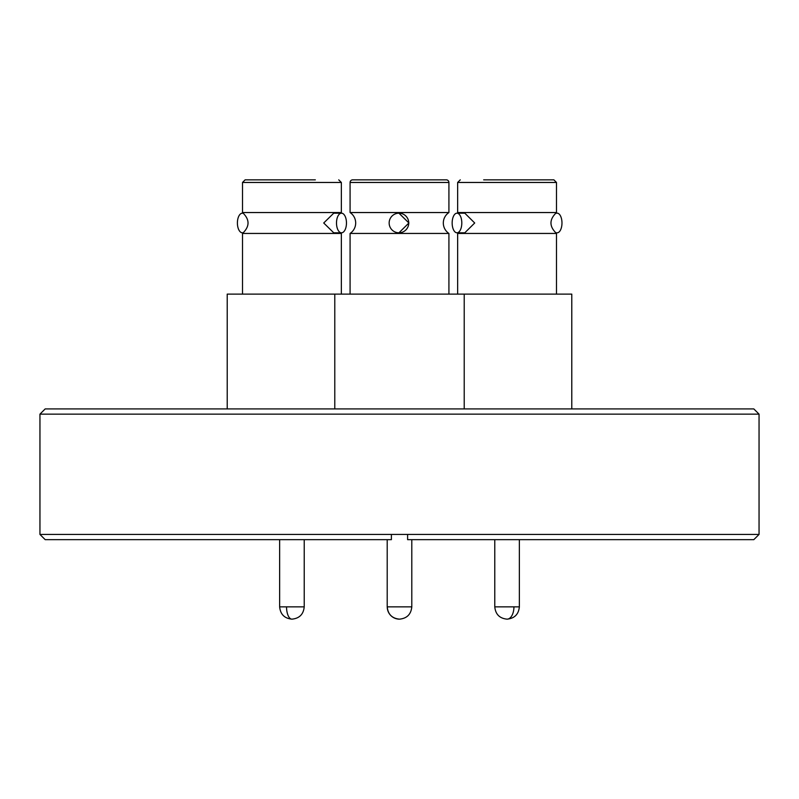 <?xml version="1.0" encoding="UTF-8"?>
<svg xmlns="http://www.w3.org/2000/svg" width="799" height="799" viewBox="0 0 799 799"><rect width="100%" height="100%" fill="white"/><g stroke="black" fill="none" stroke-linecap="round" stroke-linejoin="round"><path stroke-width="1.2" d="M556.494 294.122L556.494 233.448L457.647 233.448L457.647 294.122M458.536 213.183L457.647 212.544L556.494 212.544L556.494 182.462L457.647 182.462L460.264 179.845M341.353 294.122L341.353 233.448L242.506 233.448C249.867 226.477 249.867 219.505 242.506 212.544L341.353 212.544L341.353 182.462L242.506 182.462L245.123 179.845L315.335 179.845M398.961 232.799L408.898 222.991L398.961 213.183A9.808 9.808 90 0 1 408.758 222.991A9.808 9.808 90 0 1 398.961 232.799A9.808 9.808 90 0 1 389.153 222.991A9.808 9.808 90 0 1 398.961 213.183M448.918 294.122L448.918 233.448L350.082 233.448A12.554 12.554 0 0 0 350.082 212.544L448.918 212.544L448.918 182.462L350.082 182.462A2.617 2.617 0 0 1 352.689 179.845L446.311 179.845A2.617 2.617 0 0 1 448.918 182.462M448.918 233.448A12.554 12.554 0 0 1 448.918 212.544M556.494 182.462L553.877 179.845L483.665 179.845M571.784 408.918L571.784 294.122L227.216 294.122L227.216 408.918M759.05 414.142L753.817 408.918L45.183 408.918L39.95 414.142L759.05 414.142L759.05 534.431L39.95 534.431L39.95 414.142M464.219 408.918L464.219 294.122M334.781 408.918L334.781 294.122M391.39 539.655L391.39 534.431L391.39 539.655L45.183 539.655L39.95 534.431M350.082 294.122L350.082 233.448M555.605 232.799L557.163 232.799A9.808 4.824 -90 0 0 561.977 222.991A9.808 4.824 -90 0 0 557.163 213.183L555.605 213.183M461.802 222.991A9.808 4.824 90 0 1 456.978 232.799A9.808 4.824 90 0 1 452.154 222.991A9.808 4.824 90 0 1 456.978 213.183A9.808 4.824 90 0 1 461.802 222.991M456.978 232.799L464.808 232.799L474.706 222.991L464.808 213.183L456.978 213.183M243.395 213.183L242.387 213.183A9.808 4.984 90 0 0 237.403 222.991A9.808 4.984 90 0 0 242.387 232.799L243.395 232.799M346.466 222.991A9.808 4.984 -90 0 1 341.483 232.799A9.808 4.984 -90 0 1 336.499 222.991A9.808 4.984 -90 0 1 341.483 213.183A9.808 4.984 -90 0 1 346.466 222.991M341.483 213.183L333.732 213.183L323.725 222.991L333.732 232.799L341.483 232.799M350.082 212.544L350.082 182.462M387.205 539.655L387.205 606.86L411.795 606.86C411.046 614.311 406.951 618.416 399.5 619.155A12.295 12.265 -90 0 1 387.235 606.86C387.954 614.311 392.049 618.416 399.5 619.155M411.795 539.655L411.795 606.86M279.64 539.655L279.64 606.86L304.219 606.86C303.48 614.311 299.385 618.416 291.935 619.155A12.295 5.393 -90 0 1 286.541 606.86M304.219 539.655L304.219 606.86M407.61 539.655L407.61 534.431L407.61 539.655L753.817 539.655L759.05 534.431M507.065 619.155A12.295 6.861 -90 0 0 513.937 606.86L519.36 606.86C518.621 614.311 514.516 618.416 507.065 619.155C499.615 618.416 495.52 614.311 494.781 606.86L513.937 606.86M556.494 233.448C549.133 226.477 549.133 219.505 556.494 212.544M341.353 182.462L338.736 179.845M519.36 539.655L519.36 606.86M242.506 294.122L242.506 233.448M458.536 232.799L457.647 233.448M341.353 212.544L340.464 213.183M340.464 232.799L341.353 233.448M457.647 212.544L457.647 182.462M242.506 212.544L242.506 182.462M494.781 539.655L494.781 606.86M279.64 606.86C280.379 614.311 284.474 618.416 291.935 619.155"/></g></svg>
